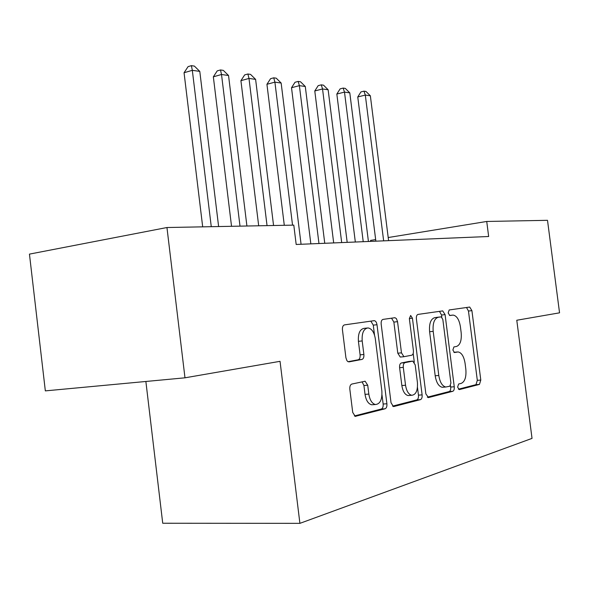 <?xml version="1.0" encoding="UTF-8"?>
<svg xmlns="http://www.w3.org/2000/svg" width="589" height="589" viewBox="0 0 589 589"><rect width="100%" height="100%" fill="white"/><g stroke="black" fill="none" stroke-linecap="round" stroke-linejoin="round"><path stroke-width="0.88" d="M457.609 387.157L459.332 389.609L479.453 384.403L480.793 380.067L471.914 310.646L469.698 307.053L449.193 309.961L448.163 312.95L449.79 315.535L453.11 315.086C456.769 315.763 459.206 319.65 460.414 326.748L461.165 332.645C461.776 340.324 460.252 344.918 456.593 346.428L453.898 346.958L452.882 350.021L454.428 352.546L458.124 351.928C461.629 352.701 463.941 356.5 465.074 363.31L465.833 369.215C466.444 376.931 464.935 381.643 461.29 383.351L458.617 384.021L457.609 387.157M351.847 384.05C350.315 384.669 349.638 386.384 349.829 389.204L352.715 412.403L355.219 416.357L385.073 408.788C386.487 408.148 387.098 406.476 386.899 403.774L376.997 324.716C376.57 322.257 375.657 320.909 374.258 320.659L344.484 324.885C342.938 325.386 342.261 327.035 342.445 329.833L345.92 357.773L346.914 360.63L347.871 361.609L349.086 361.867L361.94 359.437C363.428 358.885 364.068 357.228 363.884 354.482L362.191 340.935C361.734 333.013 363.671 328.677 368 327.918C371.762 328.603 374.199 332.218 375.318 338.756L381.863 391.022C382.298 399.578 380.148 404.076 375.414 404.525C372.012 403.59 369.818 400.108 368.824 394.085L367.72 385.213L365.143 381.245L351.847 384.05M486.728 221.464L547.505 220.315L559.55 312.825L516.781 320.247L532.029 438.385L299.904 523.349L280.04 361.322L184.983 377.814L166.952 227.523L293.793 225.123L296.179 244.472L488.656 236.506L486.728 221.464L388.203 237.536M425.876 393.931L428.534 397.56L452.786 391.295C453.957 390.743 454.45 389.233 454.259 386.767L445.085 314.622L442.714 310.896L418.021 314.408C416.747 314.843 416.202 316.33 416.394 318.877L425.876 393.931M420.48 399.644L393.923 406.506L393.393 406.528L391.03 402.729L381.171 324.097C380.987 321.432 381.591 319.864 382.99 319.4L394.924 317.714L396.368 318.575L397.546 321.668L401.47 352.848L403.936 356.698L411.718 355.219C413.022 354.703 413.581 353.157 413.39 350.58L409.355 318.634L410.651 315.468L412.433 318.185L422.114 394.88C422.306 397.457 421.761 399.047 420.48 399.644L416.813 399.894L392.569 406.138M145.873 381.473L162.726 523.238L299.904 523.349M166.952 227.523L29.45 254.117L45.338 390.882L184.983 377.814M370.687 241.387L370.569 240.415L375.664 239.583M454.443 352.251L453.876 352.296M458.382 389.196L475.971 384.669L477.318 380.339L468.461 311.044L466.51 307.495M441.809 317.125L441.544 315.027L439.46 311.353M427.305 397.192L449.216 391.552C450.394 391 450.887 389.491 450.695 387.032L450.519 385.662M449.871 386.207L450.916 383.034L442.832 319.459L441.183 316.853L438.12 317.302C434.248 318.678 432.606 323.361 433.195 331.349L438.79 375.473C439.917 382.268 442.243 386.112 445.763 387.01L449.871 386.207M437.634 317.257L441.065 316.86M443.451 387.187L442.177 387.282C438.643 386.384 436.316 382.548 435.19 375.767L429.609 331.725C429.028 323.759 430.677 319.083 434.564 317.707L437.517 317.265M400.697 357L400.255 357.044L397.789 353.201L393.872 322.087L391.538 318.185M413.198 353.452L414.303 362.235M417.468 387.334L418.455 395.145L422.114 394.88M405.549 385.25C406.513 391.103 408.582 394.453 411.748 395.285C415.989 394.77 417.873 390.5 417.417 382.475L415.193 364.893L412.801 361.109L405.011 362.647C403.679 363.185 403.112 364.76 403.296 367.389L405.549 385.25L401.853 385.537C402.817 391.383 404.893 394.718 408.067 395.55L409.377 395.455M409.068 361.44L412.469 361.131M401.853 385.537L399.607 367.713C399.423 365.092 399.997 363.516 401.33 362.979L408.81 361.462M416.813 399.894C418.102 399.298 418.646 397.715 418.455 395.145M373.279 404.672L371.63 404.783C368.221 403.848 366.019 400.373 365.033 394.365L363.928 385.515L362.08 381.827M366.932 328.036L364.252 328.338C359.908 329.096 357.965 333.426 358.414 341.333L362.191 340.935M348.04 361.705L358.156 359.798C359.643 359.238 360.291 357.589 360.1 354.85L358.414 341.333M374.508 335.045L373.271 325.143L370.827 321.138M354.379 415.967L381.311 409.031C382.725 408.391 383.336 406.727 383.144 404.025L382.003 394.88M388.593 240.643L370.356 95.801L365.313 95.079L357.759 96.957L375.863 241.173M357.759 96.957L360.954 91.913L363.973 91.155L365.313 95.079L383.645 240.849M363.973 91.155L365.99 91.457L370.356 95.801M368.427 241.483L349.8 92.863L344.491 92.105L336.834 94.041L355.329 242.02M336.834 94.041L340.125 88.865L343.181 88.085L344.491 92.105L363.222 241.696M343.181 88.085L345.309 88.402L349.8 92.863M347.179 242.359L328.139 89.764L322.544 88.961L314.784 90.964L333.683 242.918M314.784 90.964L318.178 85.655L321.277 84.845L322.544 88.961L341.686 242.587M321.277 84.845L323.523 85.177L328.139 89.764M324.76 243.286L305.293 86.495L299.381 85.648L291.518 87.724L310.845 243.861M291.518 87.724L295.023 82.269L298.167 81.429L299.381 85.648L318.966 243.529M298.167 81.429L300.537 81.783L305.293 86.495M301.067 244.266L281.152 83.042L274.901 82.143L266.935 84.293L284.296 225.3M266.935 84.293L270.565 78.69L273.745 77.822L274.901 82.143L292.542 225.145M273.745 77.822L276.248 78.19L281.152 83.042M273.561 225.506L255.611 79.382L248.992 78.433L240.916 80.671L258.689 225.786M240.916 80.671L244.671 74.899L247.895 74L248.992 78.433L267.045 225.624M247.895 74L250.553 74.391L255.611 79.382M246.916 226.007L228.539 75.51L221.516 74.501L213.343 76.82L231.536 226.301M213.343 76.82L217.231 70.886L220.492 69.951L221.516 74.501L240.003 226.139M220.492 69.951L223.312 70.371L228.539 75.51M218.622 226.544L199.789 71.394L192.323 70.327L184.055 72.741L202.69 226.846M184.055 72.741L188.09 66.623L191.396 65.651L192.323 70.327L211.267 226.684M191.396 65.651L194.385 66.093L199.789 71.394M453.883 352.303L457.3 351.979M449.503 315.476L452.602 315.122M468.461 311.044L471.914 310.646M477.318 380.339L480.793 380.067M475.971 384.669L479.453 384.403M441.544 315.027L445.085 314.622M450.695 387.032L454.259 386.767M449.216 391.552L452.786 391.295M428.122 397.59L428.534 397.56M434.564 317.707L438.12 317.302M429.609 331.725L433.195 331.349M435.19 375.767L438.79 375.473M393.437 406.535L393.923 406.506M393.872 322.087L397.546 321.668M397.789 353.201L401.47 352.848M400.586 357.022L404.017 356.706M409.348 318.539L412.433 318.185M401.33 362.979L405.011 362.647M399.607 367.713L403.296 367.389M363.928 385.515L367.72 385.213M365.033 394.365L368.824 394.085M360.1 354.85L363.884 354.482M358.156 359.798L361.94 359.437M373.271 325.143L376.997 324.716M383.144 404.025L386.899 403.774M381.311 409.031L385.073 408.788M355.292 416.371L355.859 416.335M469.323 307.097L469.698 307.053M442.273 310.948L442.714 310.896M442.177 387.282L445.763 387.01M394.313 317.788L394.924 317.714M400.255 357.044L403.936 356.698M408.067 395.55L411.748 395.285M364.539 381.297L365.143 381.245M371.63 404.783L375.414 404.525M373.566 320.74L374.258 320.659"/></g></svg>
